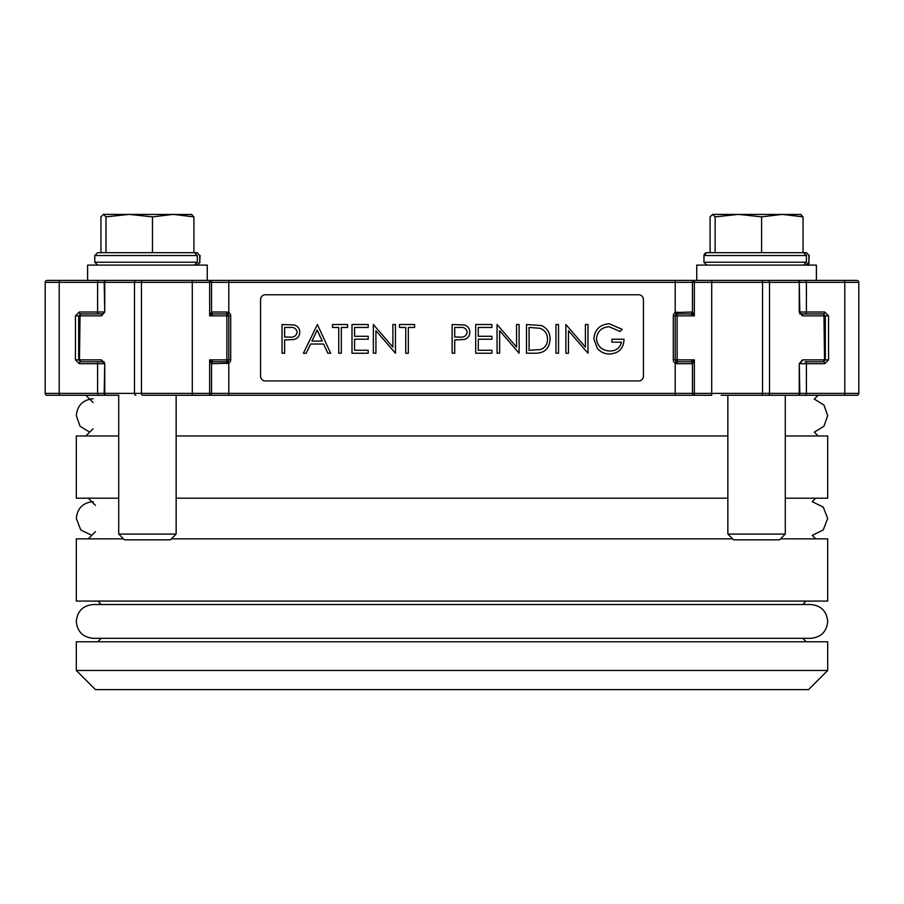 <?xml version="1.0" encoding="UTF-8"?>
<svg xmlns="http://www.w3.org/2000/svg" width="904" height="904" viewBox="0 0 904 904"><rect width="100%" height="100%" fill="white"/><g stroke="black" fill="none" stroke-linecap="round" stroke-linejoin="round"><path stroke-width="1.36" d="M818.12 435.965L814.301 432.157L823.928 426.259L827.691 415.625L823.928 404.992L814.301 399.105L818.12 395.285L843.432 395.285L721.155 395.285M93.055 402.461L85.88 395.285L118.718 395.285L47.11 395.285A1.91 1.91 0 0 1 45.2 393.376L45.2 282.342A1.91 1.91 0 0 1 47.11 280.421L98.943 280.421A1.91 1.356 -90 0 0 97.587 282.342L59.212 282.342L59.212 393.376L97.587 393.376L97.587 363.702L79.258 363.702A1.91 1.356 -90 0 1 80.614 361.781L104.31 361.781L80.614 361.781L78.704 359.871A1.91 1.91 0 0 0 78.704 359.973A1.91 1.91 0 0 1 78.704 359.871L79.473 359.871L79.473 315.846L78.704 315.846L78.704 359.871L75.439 359.871L79.258 363.702M176.144 395.285L192.281 395.285L176.144 395.285L176.144 534.083L118.718 534.083L118.718 395.285M675.209 312.524A3.831 3.831 0 0 0 673.299 315.846A3.831 3.831 0 0 1 675.209 312.524L692.441 312.016L694.351 315.846L677.13 315.846L677.13 359.871L694.351 359.871L690.532 361.781L677.13 361.781L677.209 363.702L675.209 363.182A3.831 3.831 0 0 1 673.299 359.871L673.299 315.846L675.209 315.846A1.91 1.91 0 0 1 676.169 314.185A1.91 1.91 0 0 0 675.209 315.846L675.209 359.871L675.209 315.846A1.91 1.91 0 0 1 677.13 313.925L676.169 314.185L675.209 312.524L675.209 282.342L211.559 282.342L211.559 312.016L226.791 312.016L226.87 313.925L213.468 313.925L209.649 315.846L209.649 282.342L192.281 282.342L192.281 393.376L209.649 393.376L209.649 395.285L228.791 395.285L143.6 395.285M694.351 395.285A1.91 1.91 0 0 1 692.441 393.376L711.719 393.376L711.719 395.285L694.351 395.285L694.351 359.871L692.441 363.702L692.441 393.376L675.209 393.376L675.209 395.285L694.351 395.285L228.791 395.285L228.791 393.376L675.209 393.376L675.209 363.182L676.169 361.532A1.91 1.91 0 0 1 675.209 359.871L673.299 359.871M791.983 395.285L818.12 395.285M93.055 428.79L85.88 435.965M815.724 538.863L812.221 535.36L823.239 529.959L827.691 518.523L823.239 507.087L812.221 501.686L815.724 498.183M95.451 505.359L88.276 498.183M95.451 531.688L88.276 538.863M802.707 604.527L806.153 601.081M101.293 604.527L97.847 601.081M101.293 638.314L97.847 641.761M802.707 638.314L806.153 641.761M808.549 689.616L95.451 689.616L76.309 670.474L827.691 670.474L808.549 689.616M123.498 538.863L76.309 538.863L76.309 601.081L827.691 601.081L827.691 538.863L780.502 538.863M732.647 538.863L171.353 538.863M785.282 498.183L827.691 498.183L827.691 435.965L785.282 435.965M727.856 435.965L176.144 435.965M118.718 435.965L76.309 435.965L76.309 498.183L118.718 498.183M727.856 498.183L176.144 498.183M827.691 670.474L827.691 641.761L76.309 641.761L76.309 670.474M226.791 312.016L228.791 312.524A3.831 3.831 0 0 1 230.701 315.846L230.701 359.871A3.831 3.831 0 0 1 228.791 363.182L211.559 363.702L211.559 393.376L228.791 393.376L228.791 363.182L227.831 361.532L226.87 361.781L226.791 363.702M797.904 280.421A1.91 1.91 0 0 1 799.814 282.342L806.413 282.342A1.91 1.356 90 0 0 805.057 280.421L856.89 280.421A1.91 1.91 0 0 1 858.8 282.342L858.8 393.376A1.91 1.91 0 0 1 856.89 395.285L843.432 395.285A1.91 1.356 90 0 0 844.788 393.376L844.788 282.342L806.413 282.342L806.413 312.016L824.742 312.016A1.91 1.356 90 0 1 823.386 313.925L805.057 313.925A1.91 1.356 90 0 0 806.413 312.016L799.814 312.016L799.249 282.342A1.91 1.356 -90 0 0 797.904 280.421L694.351 280.421A1.91 1.91 0 0 0 692.441 282.342L675.209 282.342L675.209 280.421L694.351 280.421L694.351 315.846L690.532 313.925L677.13 313.925L677.209 312.016M265.347 294.783A4.791 4.791 0 0 0 260.567 299.574L260.567 376.143A4.791 4.791 0 0 0 265.347 380.934L638.653 380.934A4.791 4.791 0 0 0 643.433 376.143L643.433 299.574A4.791 4.791 0 0 0 638.653 294.783L265.347 294.783M227.831 314.185L226.87 313.925A1.91 1.91 0 0 1 228.791 315.846L228.791 359.871L228.791 315.846A1.91 1.91 0 0 0 227.831 314.185L228.791 312.524L228.791 280.421L209.649 280.421L675.209 280.421M182.845 280.421L60.568 280.421A1.91 1.356 -90 0 0 59.212 282.342L45.2 282.342M79.473 359.871A1.91 1.91 0 0 0 81.383 361.781A1.91 1.91 0 0 1 79.473 359.871A1.91 1.91 0 0 0 81.383 361.781A1.91 1.356 90 0 1 80.027 359.871L101.519 359.871L104.751 363.702L104.751 393.376L141.465 393.376L141.465 282.342L104.751 282.342L104.751 312.016L104.186 282.342A1.91 1.91 0 0 1 106.096 280.421A1.91 1.356 90 0 0 104.751 282.342L97.587 282.342L97.587 312.016A1.91 1.356 90 0 0 98.943 313.925L80.614 313.925A1.91 1.356 -90 0 1 79.258 312.016L104.186 312.016L102.875 313.925L80.614 313.925L102.875 313.925A1.91 1.356 -90 0 0 101.519 315.846L80.027 315.846L79.473 359.871A1.91 1.91 0 0 0 81.383 361.781L80.614 361.781A1.91 1.91 0 0 1 80.512 361.781A1.91 1.91 0 0 0 80.614 361.781M824.742 312.016L828.561 315.846L828.561 359.871L825.295 359.871A1.91 1.91 0 0 1 825.295 359.973A1.91 1.91 0 0 0 825.295 359.871L823.386 361.781A1.91 1.356 -90 0 1 824.742 363.702L799.814 363.702L801.125 361.781A1.91 1.356 90 0 0 802.481 359.871L823.973 359.871A1.91 1.356 90 0 1 822.617 361.781L805.057 361.781A1.91 1.356 -90 0 1 806.413 363.702L806.413 393.376L858.8 393.376M825.295 359.871L825.295 315.846A1.91 1.91 0 0 0 825.295 315.745A1.91 1.91 0 0 1 825.295 315.846L824.527 315.846L824.527 359.871A1.91 1.91 0 0 1 822.617 361.781A1.91 1.91 0 0 0 824.527 359.871L823.973 315.846A1.91 1.356 -90 0 0 822.617 313.925L799.69 313.925L823.386 313.925L825.295 315.846L828.561 315.846M75.439 359.871L75.439 315.846L78.704 315.846A1.91 1.91 0 0 1 78.704 315.745A1.91 1.91 0 0 0 78.704 315.846L81.383 313.925A1.91 1.91 0 0 0 79.473 315.846A1.91 1.91 0 0 1 81.383 313.925A1.91 1.356 -90 0 0 80.027 315.846L79.473 315.846M230.701 359.871L228.791 359.871A1.91 1.91 0 0 1 227.831 361.532A1.91 1.91 0 0 0 228.791 359.871A1.91 1.91 0 0 1 226.87 361.781L213.468 361.781L209.649 359.871L226.87 359.871L226.87 315.846L209.649 315.846L211.559 312.016A1.91 1.91 0 0 0 213.468 313.925M675.209 359.871L677.13 359.871L677.13 361.781A1.91 1.91 0 0 1 675.209 359.871A1.91 1.91 0 0 0 677.13 361.781L676.169 361.532M282.048 324.513L282.048 353.227L284.624 353.227L284.624 339.972L293.992 339.497C297.71 338.48 299.619 336.051 299.721 332.209C299.619 328.468 297.789 326.05 294.218 324.943L282.048 324.513M289.879 327.451L284.624 327.451L284.624 337.022L289.653 337.09C293.8 337.599 296.297 335.983 297.145 332.22C296.342 328.547 293.913 326.954 289.879 327.451M317.394 324.513L303.405 353.227L306.219 353.227L310.58 344.017L323.598 344.017L327.847 353.227L330.649 353.227L317.394 324.513M322.242 341.079L317.18 330.107L311.982 341.079L322.242 341.079M332.491 327.451L338.74 327.451L338.74 353.227L341.328 353.227L341.328 327.451L347.577 327.451L347.577 324.513L332.491 324.513L332.491 327.451M351.995 324.513L351.995 353.227L368.199 353.227L368.199 350.277L354.571 350.277L354.571 339.237L368.199 339.237L368.199 336.288L354.571 336.288L354.571 327.451L368.199 327.451L368.199 324.513L351.995 324.513M373.352 353.227L375.928 353.227L375.928 330.672L395.443 353.227L395.443 324.513L392.867 324.513L392.867 347.113L373.352 324.513L373.352 353.227M399.489 327.451L405.749 327.451L405.749 353.227L408.325 353.227L408.325 327.451L414.586 327.451L414.586 324.513L399.489 324.513L399.489 327.451M452.136 324.513L452.136 353.227L454.712 353.227L454.712 339.972L464.08 339.497C467.786 338.48 469.696 336.051 469.809 332.209C469.707 328.468 467.865 326.05 464.306 324.943L452.136 324.513M459.966 327.451L454.712 327.451L454.712 337.022L459.74 337.09C463.888 337.599 466.385 335.983 467.232 332.22C466.419 328.547 464.001 326.954 459.966 327.451M475.696 324.513L475.696 353.227L491.889 353.227L491.889 350.277L478.272 350.277L478.272 339.237L491.889 339.237L491.889 336.288L478.272 336.288L478.272 327.451L491.889 327.451L491.889 324.513L475.696 324.513M497.053 353.227L499.629 353.227L499.629 330.672L519.133 353.227L519.133 324.513L516.557 324.513L516.557 347.113L497.053 324.513L497.053 353.227M526.501 353.227L535.394 353.227C544.626 353.136 549.519 348.469 550.061 339.226C550.118 332.728 547.225 328.163 541.406 325.542L526.501 324.513L526.501 353.227M529.077 327.451L529.077 350.277L540.581 349.554C545.191 347.701 547.496 344.266 547.485 339.226C547.462 333.791 544.931 330.141 539.914 328.265L529.077 327.451M555.949 324.513L555.949 353.227L558.525 353.227L558.525 324.513L555.949 324.513M565.893 353.227L568.469 353.227L568.469 330.672L587.984 353.227L587.984 324.513L585.408 324.513L585.408 347.113L565.893 324.513L565.893 353.227M622.212 329.406L609.319 323.768C599.917 324.468 594.764 329.485 593.871 338.853L597.386 348.526C600.685 352.232 604.832 354.04 609.827 353.961C618.924 353.328 623.658 348.413 624.054 339.237L611.906 339.237L611.906 342.175L621.477 342.175C619.974 347.972 616.166 350.921 610.053 351.012C602.075 350.605 597.544 346.514 596.448 338.74C597.374 331.282 601.635 327.282 609.228 326.717L620.008 331.508L622.212 329.406M81.383 361.781L104.31 361.781M106.096 280.421L209.649 280.421L209.649 282.342L211.559 282.342A1.91 1.91 0 0 0 209.649 280.421M179.015 395.285L192.281 395.285L192.281 393.376L141.465 393.376A1.91 1.266 90 0 0 142.73 395.285M101.519 359.871A1.91 1.356 90 0 0 102.875 361.781L104.186 363.702L97.587 363.702A1.91 1.356 -90 0 1 98.943 361.781M104.751 393.376A1.91 1.356 90 0 0 106.096 395.285A1.91 1.91 0 0 1 104.186 393.376L104.751 393.376M213.468 361.781A1.91 1.91 0 0 0 211.559 363.702L209.649 359.871L209.649 393.376L211.559 393.376A1.91 1.91 0 0 1 209.649 395.285M176.144 534.083L170.404 539.824L124.458 539.824L118.718 534.083M191.388 214.384L193.908 216.87L173.184 214.384L152.46 216.87L152.46 252.668L197.196 252.668L199.727 255.538L199.727 262.239L196.914 265.109M100.954 216.87L100.954 252.668L97.655 252.668L105.983 252.668L105.983 216.87L103.463 214.384L100.954 216.87M152.46 216.87L129.215 214.384L105.983 216.87M193.908 216.87L193.908 252.668L197.196 252.668L199.727 255.538M103.463 214.384L191.817 214.463M197.287 255.538L94.784 255.538L97.655 252.668L194.462 252.668L197.287 255.538L197.287 262.239L194.462 265.109M207.253 280.421L207.253 265.109L87.609 265.109L87.609 280.421M690.532 313.925A1.91 1.91 0 0 0 692.441 312.016L692.441 282.342L711.719 282.342L711.719 280.421L816.323 280.421M824.527 315.846A1.91 1.91 0 0 0 822.617 313.925A1.91 1.91 0 0 1 824.527 315.846L802.481 315.846L799.249 312.016L799.249 282.342L762.535 282.342L762.535 393.376L799.814 393.376A1.91 1.91 0 0 1 797.904 395.285A1.91 1.356 -90 0 0 799.249 393.376L799.249 363.702L799.814 393.376L806.413 393.376A1.91 1.356 90 0 1 805.057 395.285M760.4 395.285L761.27 395.285A1.91 1.266 -90 0 0 762.535 393.376L711.719 393.376L711.719 282.342L762.535 282.342A1.91 1.266 -90 0 0 761.27 280.421M768.163 280.421A1.91 1.356 -90 0 1 769.519 282.342L769.519 393.376A1.91 1.356 -90 0 1 768.163 395.285L780.717 395.285M802.481 315.846A1.91 1.356 -90 0 0 801.125 313.925L799.249 312.016M690.532 361.781A1.91 1.91 0 0 1 692.441 363.702L677.209 363.702M97.655 252.668L100.954 252.668M779.542 539.824L733.596 539.824L727.856 534.083L785.282 534.083L779.542 539.824M800.537 214.384L803.046 216.87L782.322 214.384L761.597 216.87L761.597 252.668L806.345 252.668L808.877 255.538L808.877 262.239L806.052 265.109M710.092 216.87L710.092 252.668L706.804 252.668L715.12 252.668L715.12 216.87L712.612 214.384L710.092 216.87M761.597 216.87L738.365 214.384L715.12 216.87M803.046 216.87L803.046 252.668L806.052 252.668M712.612 214.384L800.967 214.463M806.424 255.538L703.922 255.538L706.804 252.668L803.611 252.668L806.424 255.538L806.424 262.239L803.611 265.109M816.391 280.421L816.391 265.109L696.747 265.109L696.747 280.421M706.363 252.702L710.092 252.668M803.046 252.668L806.345 252.668L808.877 255.538M98.943 395.285A1.91 1.356 90 0 1 97.587 393.376L104.186 393.376L104.751 363.702M79.258 312.016L75.439 315.846M824.742 363.702L828.561 359.871M45.2 393.376L59.212 393.376A1.91 1.356 90 0 0 60.568 395.285M858.8 282.342L844.788 282.342A1.91 1.356 90 0 0 843.432 280.421M228.791 315.846L226.87 315.846L226.87 313.925A1.91 1.91 0 0 1 228.791 315.846L230.701 315.846M135.837 280.421A1.91 1.356 90 0 0 134.481 282.342L134.481 393.376A1.91 1.356 90 0 0 135.837 395.285M101.519 315.846L104.751 312.016M192.281 280.421L192.281 282.342L141.465 282.342A1.91 1.266 90 0 1 142.73 280.421M228.791 359.871A1.91 1.91 0 0 1 226.87 361.781L226.87 359.871L228.791 359.871M197.287 262.239L94.784 262.239L97.655 265.109L94.784 262.239L94.784 255.538M200.078 255.538L199.727 262.239M802.481 359.871L799.249 363.702M675.209 315.846A1.91 1.91 0 0 1 677.13 313.925L677.13 315.846L675.209 315.846M806.424 262.239L703.922 262.239L706.804 265.109L703.922 262.239L703.979 254.996M806.345 252.668L809.216 255.538L808.877 262.239M452 604.527L810.798 604.527C821.058 605.533 826.697 611.16 827.691 621.421C826.685 631.681 821.058 637.309 810.798 638.314L93.202 638.314C82.942 637.309 77.315 631.681 76.309 621.421C77.315 611.16 82.942 605.522 93.202 604.527L452 604.527M200.078 262.239L197.196 265.109M91.779 535.36L80.761 529.959L76.309 518.523C77.315 508.263 82.942 502.635 93.202 501.63M89.699 432.157L80.072 426.259L76.309 415.625C77.315 405.365 82.942 399.737 93.202 398.732M785.282 395.285L785.282 534.083M727.856 395.285L727.856 534.083M809.159 262.781L806.786 265.075M808.696 263.889L807.916 264.635M704.453 253.888L705.222 253.143"/></g></svg>
